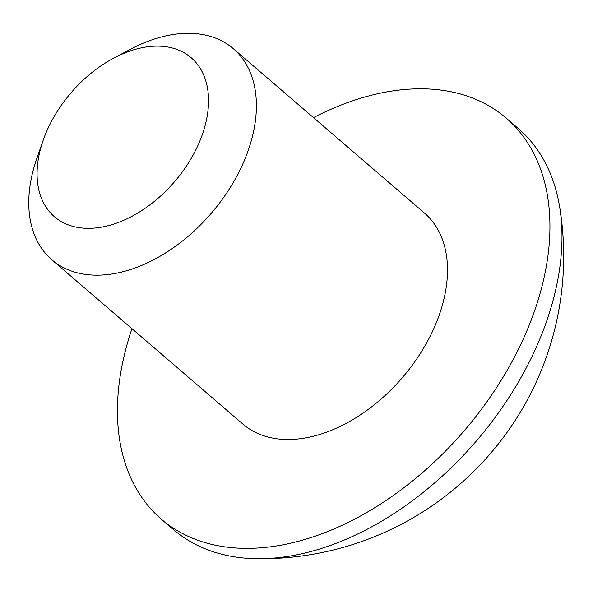 <?xml version="1.0" encoding="UTF-8"?>
<svg xmlns="http://www.w3.org/2000/svg" width="593" height="593" viewBox="0 0 593 593"><rect width="100%" height="100%" fill="white"/><g stroke="black" fill="none" stroke-linecap="round" stroke-linejoin="round"><path stroke-width="0.89" d="M98.779 227.586A104.85 68.232 130.7 0 1 43.252 140.052A104.85 68.232 130.7 0 1 113.693 58.151A104.85 68.232 130.7 0 1 146.856 46.884A104.85 68.232 130.7 0 1 205.111 125.553A104.85 68.232 130.7 0 1 98.779 227.586M313.489 117.622A264.471 172.111 130.7 0 1 394.323 90.692A264.471 172.111 130.7 0 1 506.125 118.059L518.178 128.422A264.471 172.111 130.7 0 1 559.525 206.134A264.471 172.111 130.7 0 1 553.313 299.48A264.471 172.111 130.7 0 1 285.1 556.827A264.471 172.111 130.7 0 1 256.317 558.702A264.471 172.111 130.7 0 1 173.297 529.46L161.244 519.097A264.471 172.111 130.7 0 1 131.972 328.692M506.125 118.059A264.471 172.111 130.7 0 1 511.722 362.16A264.471 172.111 130.7 0 1 273.047 546.464A264.471 172.111 130.7 0 1 161.244 519.097M113.693 58.151L130.475 49.249A139.192 90.581 130.7 0 1 174.498 34.298A139.192 90.581 130.7 0 1 233.345 48.7L424.447 213.043A139.192 90.581 130.7 0 1 427.39 341.516A139.192 90.581 130.7 0 1 301.77 438.516A139.192 90.581 130.7 0 1 242.93 424.114L51.828 259.771A139.192 90.581 130.7 0 1 36.966 157.983L43.252 140.052M233.345 48.7A139.192 90.581 130.7 0 1 236.288 177.174A139.192 90.581 130.7 0 1 110.669 274.181A139.192 90.581 130.7 0 1 51.828 259.771M256.317 558.702A302.593 302.593 0 0 0 559.525 206.134"/></g></svg>
